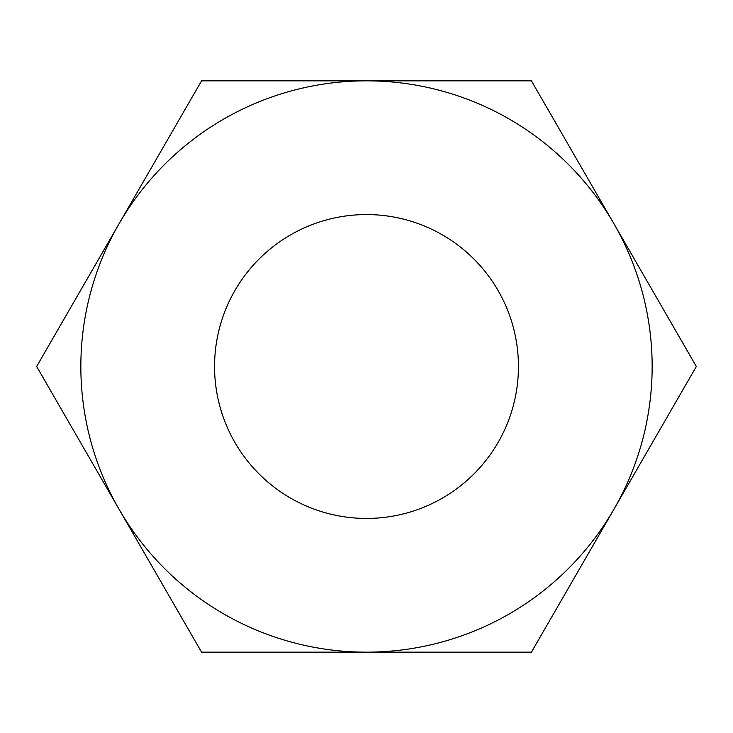 <?xml version="1.0" encoding="UTF-8"?>
<svg xmlns="http://www.w3.org/2000/svg" width="733" height="733" viewBox="0 0 733 733"><rect width="100%" height="100%" fill="white"/><g stroke="black" fill="none" stroke-linecap="round" stroke-linejoin="round"><path stroke-width="1.1" d="M366.5 214.558A151.942 151.942 0 0 0 214.558 366.5A151.942 151.942 0 0 0 366.5 518.442A151.942 151.942 0 0 0 518.442 366.5A151.942 151.942 0 0 0 366.5 214.558M366.5 652.159L531.425 652.159L613.888 509.325A285.659 285.659 0 0 0 366.5 80.841A285.659 285.659 0 0 0 119.112 509.325L201.575 652.159L366.5 652.159A285.659 285.659 0 0 0 613.888 509.325L696.35 366.5L531.425 80.841L201.575 80.841L36.65 366.5L119.112 509.325A285.659 285.659 0 0 0 366.5 652.159"/></g></svg>
